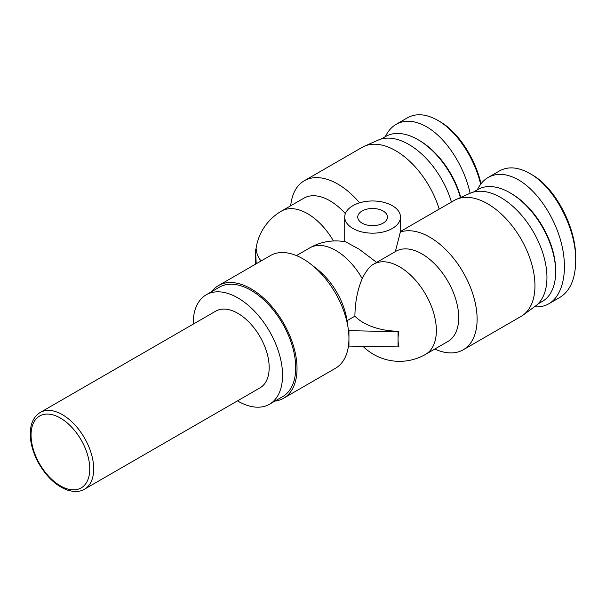<?xml version="1.0" encoding="UTF-8"?>
<svg xmlns="http://www.w3.org/2000/svg" width="606" height="606" viewBox="0 0 606 606"><rect width="100%" height="100%" fill="white"/><g stroke="black" fill="none" stroke-linecap="round" stroke-linejoin="round"><path stroke-width="0.91" d="M84.522 489.186L260.012 387.863A44.291 25.573 -120 0 0 269.185 367.592A44.291 25.573 -120 0 0 249.854 323.013A44.291 25.573 -120 0 0 215.721 311.151L40.231 412.466C33.163 416.913 29.853 424.798 30.3 436.123C30.861 445.327 33.792 454.614 39.095 463.991C46.957 477.263 56.388 485.959 67.395 490.072C77.06 493.019 82.431 490.519 84.522 489.186A44.291 25.573 -120 0 0 93.695 468.908A44.291 25.573 -120 0 0 74.364 424.336A44.291 25.573 -120 0 0 40.231 412.466M237.469 400.884A63.206 36.496 -120 0 0 269.473 404.247L282.616 396.657A63.206 36.496 -120 0 0 295.705 367.721A63.206 36.496 -120 0 0 268.117 304.114A63.206 36.496 -120 0 0 219.41 287.176L206.267 294.766A63.206 36.496 -120 0 0 193.178 324.165M269.473 404.247A63.206 36.496 -120 0 0 282.563 375.311A63.206 36.496 -120 0 0 254.975 311.704A63.206 36.496 -120 0 0 206.267 294.766M362.093 211.002A14.87 8.59 180 0 1 378.295 209.138A14.87 8.59 180 0 1 387.476 217.069A14.87 8.59 180 0 1 372.607 225.659A14.87 8.59 180 0 1 357.737 217.069A14.87 8.59 180 0 1 362.093 211.002M311.386 264.595L317.582 269.511A52.055 30.05 -120 0 1 347.003 320.468A52.055 30.05 -120 0 1 347.041 320.703L354.896 316.173A51.215 29.573 0 0 0 398.869 331.262L398.051 331.732L348.473 330.641A65.069 37.564 -120 0 0 348.162 328.293A65.069 37.564 -120 0 0 311.386 264.595A65.069 37.564 -120 0 0 270.405 255.588L218.478 285.57A65.069 37.564 -120 0 0 211.691 291.637M398.869 331.262A37.86 21.854 120 0 0 398.051 339.322A37.86 21.854 120 0 0 398.869 346.443L398.051 346.912L398.051 331.732M274.897 401.111A65.069 37.564 -120 0 0 283.547 398.271L335.466 368.289A65.069 37.564 -120 0 0 348.473 345.821A65.069 37.564 -120 0 0 348.942 338.504A65.069 37.564 -120 0 0 348.473 330.641M348.473 345.821L348.942 346.094L348.942 330.914M348.942 346.094L398.051 346.912M362.986 346.329A52.055 52.055 0 0 0 425.579 354.366A52.055 30.05 60 0 0 425.579 294.258A52.055 30.05 60 0 0 373.531 264.208A52.055 30.05 60 0 0 373.129 264.443A38.648 12.787 104.4 0 0 372.849 264.602A38.648 12.787 104.4 0 0 362.229 278.639C357.54 289.547 355.093 302.061 354.896 316.173M255.505 264.193L255.505 249.437L256.224 263.777M261.057 260.989A51.215 29.573 0 0 1 256.323 248.968L255.505 249.437M395.339 226.402A27.884 16.097 0 0 0 400.49 217.069A27.884 16.097 0 0 0 383.28 202.199A27.884 16.097 0 0 0 352.889 205.692A27.884 16.097 0 0 0 344.723 217.069A27.884 16.097 0 0 0 364.13 232.409A27.884 16.097 0 0 0 395.339 226.402M400.49 217.069L400.49 231.53L395.339 251.626M376.652 262.406L359.373 249.339L345.7 241.862A52.055 52.055 0 0 0 309.772 247.884L296.432 255.588M372.849 264.602A52.055 52.055 0 0 1 373.531 264.208L395.877 251.301A52.055 30.05 60 0 1 447.925 281.358A52.055 30.05 60 0 1 447.925 341.458L425.579 354.366M400.028 232.159A66.925 38.64 60 0 1 464.969 275.586A66.925 38.64 60 0 1 463.249 349.791A66.925 38.64 60 0 1 434.782 349.048M400.49 231.462L454.167 200.472A66.925 38.64 60 0 1 456.303 199.389A66.925 38.64 60 0 1 521.092 239.112A66.925 38.64 60 0 1 523.099 315.09A66.925 38.64 60 0 1 521.092 316.393L463.249 349.791M283.547 398.271A65.069 37.564 -120 0 0 283.547 323.134A65.069 37.564 -120 0 0 218.478 285.57M439.176 209.131A66.925 38.64 -120 0 0 364.282 146.266A66.925 38.64 -120 0 0 362.146 147.349L304.31 180.747A66.925 38.64 -120 0 0 290.713 205.767M451.447 202.048A65.296 37.701 -120 0 0 378.189 140.115L364.282 146.266M359.608 202.828A66.925 38.64 -120 0 0 304.31 180.747M345.367 213.638A52.055 30.05 -120 0 0 303.856 198.177L281.51 211.077A52.055 52.055 0 0 0 255.952 249.18M456.303 199.389L470.211 193.238A65.296 37.701 60 0 1 533.424 231.992A65.296 37.701 60 0 1 535.378 306.121L523.099 315.09M481.02 183.769C475.013 157.507 457.598 131.487 439.661 121.45L437.691 120.314C456.333 130.767 474.263 157.416 480.672 184.232M470.104 193.284C464.158 165.643 445.781 137.607 426.503 126.76C415.034 120.329 404.937 119.511 396.203 124.291L407.383 117.837C416.102 113.034 426.2 113.852 437.676 120.306M396.203 124.291C391.65 126.949 388.014 131.078 385.302 136.668M460.749 197.42A62.744 36.224 -120 0 0 419.276 140.418L417.958 139.66A64.6 37.299 60 0 1 460.446 197.556M381.212 139.024L385.658 136.464A64.6 37.299 60 0 1 417.958 139.66L419.276 140.418M575.7 260.709L575.7 258.429C576.298 227.333 554.99 187.193 531.674 174.573L529.705 173.437C554.285 186.807 576.336 228.636 575.7 260.709C575.45 278.783 570.208 290.994 559.989 297.326L548.816 303.788C562.936 295.652 568.193 271.071 561.588 244.104C555.005 217.137 537.264 190.693 518.524 179.884C507.048 173.452 496.95 172.634 488.224 177.414C483.671 180.073 480.035 184.201 477.316 189.792M488.224 177.414L499.397 170.96C508.123 166.158 518.221 166.983 529.697 173.43M534.5 306.765C539.794 307.212 544.567 306.219 548.824 303.78M555.657 271.905L555.657 270.39A62.744 36.224 -120 0 0 511.29 193.549A62.744 36.224 -120 0 0 511.29 193.541L509.979 192.784A64.6 37.299 60 0 1 555.657 271.905A64.6 37.299 60 0 1 542.279 301.477L537.833 304.045M473.233 192.155L477.672 189.587A64.6 37.299 60 0 1 509.979 192.784L511.29 193.549M89.756 468.908A41.503 23.96 60 0 1 45.73 472.839A41.503 23.96 60 0 1 45.73 414.148A41.503 23.96 60 0 1 89.756 468.908M362.229 278.639A52.055 30.05 -120 0 0 309.772 247.884M333.467 240.968A52.055 30.05 -120 0 0 281.51 211.077M347.003 320.468L348.162 328.293M344.723 217.069L344.723 241.68M255.505 254.649A52.055 52.055 0 0 0 255.505 257.664"/></g></svg>
